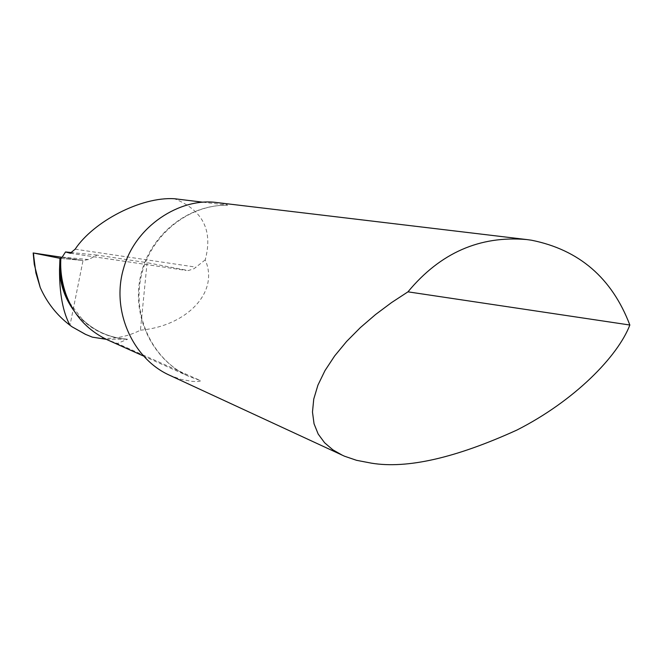 <?xml version="1.0" encoding="UTF-8"?>
<svg xmlns="http://www.w3.org/2000/svg" width="663" height="663" viewBox="0 0 663 663"><rect width="100%" height="100%" fill="white"/><g stroke="black" fill="none" stroke-linecap="round" stroke-linejoin="round"><path stroke-width="0.5" stroke-dasharray="3.31 2.49" d="M60.623 258.421L83.041 260.484L69.996 325.284L83.041 260.484L88.494 259.548L97.071 255.098L147.095 262.681L140.432 330.182C126.426 337.293 111.517 339.771 95.721 337.616L92.364 337.152M202.837 202.19L227.641 205.207C227.674 204.784 224.873 204.013 219.238 202.895L216.478 202.513M169.247 375.092L180.692 379.277L191.723 381.324C197.458 381.706 200.4 381.482 200.566 380.653L117.326 343.467L107.439 339.846M91.95 336.961L85.701 334.442M140.432 330.182C186.494 326.072 219.644 292.292 205.198 259.888C213.13 230.517 202.861 210.13 174.402 198.726M69.507 302.659L82.436 319.516C95.124 331.434 110.157 338.022 127.536 339.265L117.326 343.467M106.345 339.34L127.296 339.166M205.198 259.888L194.068 268.664L188.35 270.554L147.095 262.681M97.071 255.098L72.06 252.62M60.714 258.421L83.041 260.484L60.341 258.396M82.883 260.46L62.082 257.31M60.366 258.396L82.253 260.41L33.175 252.976M70.411 253.283L185.905 270.38M75.143 249.189L196.182 267.172M227.641 205.207C187.687 204.494 149.573 235.183 140.581 275.932C131.324 316.632 152.73 360.374 189.162 376.509L200.566 380.653M88.494 259.548L62.223 257.087M126.078 339.232C104.837 337.293 87.582 327.936 74.306 311.171M33.523 257.874L34.227 253.1M70.22 253.266L186.27 270.446M143.299 355.94L189.162 376.509C153.534 360.805 131.987 317.469 141.161 276.421C150.12 235.332 188.168 204.693 227.276 205.215M60.54 258.421L83.306 260.509M82.436 319.516C94.966 331.293 109.818 337.84 126.981 339.149"/><path stroke-width="0.99" d="M85.701 334.442L72.118 326.842L85.312 334.268L92.364 337.152L106.345 339.34M526.828 239.567L216.478 202.513C180.112 197.508 135.086 226 123.533 268.606C110.978 310.848 132.981 358.716 169.247 375.092L344.487 456.202L356.57 460.321L371.52 463.18C407.107 469.014 455.564 457.976 516.883 430.072C574.465 400.842 617.759 356.52 629.85 325.019C611.949 278.029 579.155 249.76 531.477 240.213L526.828 239.567C479.863 235.456 440.24 252.876 407.969 291.836L391.568 302.568L375.565 314.519L360.399 327.563L346.592 341.47L334.633 355.956L324.961 370.642L317.925 385.153L313.748 399.076L312.48 412.054L314.047 423.781L318.19 434.058L324.597 442.751L332.867 449.829L342.572 455.348M72.118 326.842L69.996 325.284C62.935 312.265 59.446 293.659 59.529 269.468C59.446 293.659 62.935 312.265 69.996 325.284C56.869 315.248 46.94 302.643 40.219 287.477L34.277 264.421L33.175 252.976L60.366 258.396M70.195 253.266L75.143 249.189C93.425 221.616 140.962 196.613 174.402 198.726L202.837 202.19M72.06 252.62L65.521 251.957L70.411 253.283M107.439 339.846C87.607 330.406 73.792 315.24 65.977 294.339C61.816 282.223 60.118 270.28 60.863 258.529L60.623 258.421M65.521 251.957L62.223 257.087L60.341 258.396L59.529 269.468L60.341 258.396L33.158 252.968L62.082 257.31M629.85 325.019L407.969 291.836M69.507 302.659L65.14 293.22C60.979 282.09 59.554 270.529 60.863 258.529L60.888 258.396M33.307 253.009L35.885 272.899L40.219 287.477M74.306 311.171C65.165 298.93 60.242 285.032 59.529 269.468L59.952 258.321M60.225 258.371L60.714 258.421M107.431 339.854L143.299 355.94M64.759 292.184L65.977 294.339"/></g></svg>
